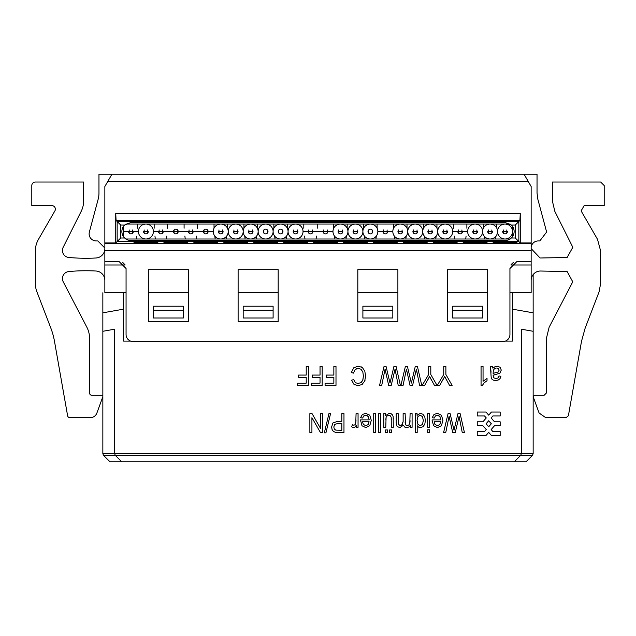 <?xml version="1.0" encoding="UTF-8"?>
<svg xmlns="http://www.w3.org/2000/svg" width="636" height="636" viewBox="0 0 636 636"><rect width="100%" height="100%" fill="white"/><g stroke="black" fill="none" stroke-linecap="round" stroke-linejoin="round"><path stroke-width="0.95" d="M98.962 193.137A23.564 23.564 0 0 1 98.159 199.235A23.564 23.564 0 0 0 98.962 193.137L98.962 174.248L111.92 174.248L107.842 181.324L528.158 181.324L531.147 186.499L531.147 242.952L520.264 242.952L518.849 241.529L117.151 241.529L115.736 242.952L104.853 242.952L104.853 186.499L107.842 181.324M96.195 240.941L97.785 240.941L104.853 248.008L97.785 240.941L96.195 240.941A7.068 7.068 0 0 1 89.366 232.045L98.159 199.235M133.131 341.564L502.869 341.564L133.131 341.564A7.068 7.068 0 0 1 126.063 334.496L126.063 268.511L118.988 261.444L104.853 261.444L104.853 242.952M510.891 264.981L531.147 264.981L531.147 292.783L509.937 292.783L509.937 334.496A7.068 7.068 0 0 1 502.869 341.564M357.822 321.538L397.89 321.538L397.89 292.783L397.89 321.538L357.822 321.538L357.822 292.783L357.822 321.538L397.89 321.538L397.89 269.688L357.822 269.688L357.822 321.538M447.609 321.538L487.669 321.538L487.669 292.783L487.669 321.538L447.609 321.538L447.609 292.783L447.609 321.538L487.669 321.538L487.669 269.688L447.609 269.688L447.609 321.538M278.178 321.538L278.178 292.783L278.178 321.538L238.11 321.538L278.178 321.538L278.178 269.688L238.11 269.688L238.11 321.538L238.11 292.783L238.11 321.538L278.178 321.538M188.391 321.538L188.391 292.783L188.391 321.538L148.331 321.538L188.391 321.538L188.391 269.688L148.331 269.688L148.331 321.538L148.331 292.783L148.331 321.538L188.391 321.538M96.895 413.026L102.778 396.872A1.177 1.177 0 0 0 101.673 395.298L91.894 395.298L101.673 395.298A1.177 1.177 0 0 1 102.778 396.872L96.895 413.026A7.068 7.068 0 0 1 90.256 417.677L69.928 417.677A2.353 2.353 0 0 1 67.607 415.737L54.465 341.19A70.699 70.699 0 0 0 50.848 328.136L36.904 291.805A23.564 23.564 0 0 1 35.338 283.362L35.338 251.085A23.564 23.564 0 0 1 38.494 239.303L54.895 210.898A3.538 3.538 0 0 0 51.834 205.595L31.8 205.595L31.8 185.561A3.538 3.538 0 0 1 35.338 182.031L83.642 182.031L83.642 200.881A23.564 23.564 0 0 1 81.146 211.438L63.187 247.277A7.068 7.068 0 0 0 68.863 257.485A7.068 7.068 0 0 1 63.187 247.277M86.87 327.246L63.234 281.835L86.87 327.246A23.564 23.564 0 0 1 89.533 338.129L89.533 392.937A2.353 2.353 0 0 0 91.894 395.298M63.234 281.835A7.068 7.068 0 0 1 68.863 271.532A188.518 188.518 0 0 1 95.925 271.015A9.429 9.429 0 0 1 104.853 280.428M95.925 258.001A188.518 188.518 0 0 1 68.863 257.485A188.518 188.518 0 0 0 95.925 258.001A9.429 9.429 0 0 0 104.853 248.589M531.147 248.008A7.068 7.068 -135.1 0 1 538.215 240.941L539.805 240.941L538.215 240.941A7.068 7.068 -135.1 0 0 531.147 248.008M539.805 240.941L546.634 232.045L537.841 199.235L537.038 193.137L537.038 174.248L524.08 174.248L528.158 181.324M533.151 292.783L533.151 274.617A9.429 9.429 0 0 1 540.075 271.015L567.137 271.532L572.766 281.835L549.13 327.246L572.766 281.835L567.137 271.532M533.222 396.872L539.105 413.026L533.222 396.872L534.327 395.298L544.106 395.298L534.327 395.298M545.744 417.677L566.072 417.677L545.744 417.677L539.105 413.026M581.535 341.19L585.152 328.136L599.096 291.805L585.152 328.136L581.535 341.19L568.393 415.737L566.072 417.677M600.662 283.362L600.662 251.085L600.662 283.362L599.096 291.805M600.662 251.085L597.506 239.303L581.105 210.898L584.166 205.595L604.2 205.595L604.2 185.561L600.662 182.031L604.2 185.561L604.2 205.595M552.358 182.031L552.358 200.881L552.358 182.031L600.662 182.031M552.358 200.881L554.854 211.438L572.813 247.277L567.137 257.485L540.075 258.001L531.147 248.589M546.467 392.937L544.106 395.298L546.467 392.937L546.467 338.129L549.13 327.246M533.151 274.617L533.151 331.284L521.369 329.21L521.369 453.699L520.677 455.368L514.301 461.752L109.917 461.752L103.541 455.368L115.323 455.368L114.631 453.699L114.631 329.21L102.849 331.284L102.849 312.817L123.583 309.16L123.583 341.095L130.595 341.095M297.441 385.36L297.441 383.142L306.218 383.142L306.218 377.299L298.618 377.299L298.618 375.073L306.218 375.073L306.218 366.511L308.365 366.511L308.365 385.36L297.441 385.36M427.694 432.496L427.694 429.833L429.682 429.833L429.682 432.496L427.694 432.496M424.689 385.36L422.193 385.36L428.656 374.501L428.656 366.511L430.795 366.511L430.795 374.501L437.035 385.36L434.436 385.36L429.594 376.488L424.689 385.36M481.062 385.44L481.062 366.511L483.05 366.511L483.05 381.258L487.025 378.468L487.025 380.71L484.115 382.92L482.35 385.44L481.062 385.44M439.778 385.36L437.282 385.36L443.737 374.501L443.737 366.511L445.884 366.511L445.884 374.501L452.124 385.36L449.517 385.36L444.683 376.488L439.778 385.36M383.786 427.297L383.786 413.638L385.559 413.638L385.559 415.65L389.288 413.336L391.22 413.798L392.555 414.958L393.167 416.675L393.294 427.297L391.307 427.297L391.18 417.28L390.385 415.849L388.89 415.324L387.205 415.857L386.092 417.311L385.774 427.297L383.786 427.297M378.73 432.496L378.73 413.638L380.718 413.638L380.718 432.496L378.73 432.496M385.44 432.607L385.44 429.968L387.515 429.968L387.515 432.607L385.44 432.607M396.196 423.02L396.196 413.638L398.176 413.638L398.367 424.244L400.259 425.603L402.318 424.641L403.129 421.573L403.129 413.638L405.116 413.638L405.609 424.832L407.199 425.603L408.749 425.087L409.783 423.584L410.101 413.638L412.088 413.638L412.088 427.297L410.315 427.297L410.315 425.381L408.845 426.995L406.754 427.607L404.615 426.979L403.439 425.214L399.821 427.607L397.134 426.478L396.196 423.02M309.867 432.496L309.867 413.638L312.061 413.638L320.568 428.457L320.568 413.638L322.619 413.638L322.619 432.496L320.425 432.496L311.918 417.693L311.918 432.496L309.867 432.496M325.934 432.814L324.344 432.814L329.027 413.32L330.633 413.32L325.934 432.814M360.485 419.879L369.23 419.879L368.133 416.437L365.684 415.236L363.816 415.904L362.592 418.043L360.533 417.749L362.337 414.489L365.692 413.336L369.778 415.181L371.281 420.356L369.762 425.707L365.803 427.607L361.964 425.738L360.469 419.879M353.457 373.125L351.31 372.489L353.743 367.807L358.02 366.185L362.281 367.433L364.77 371.026L365.628 376.083L364.666 381.218L361.916 384.549L357.989 385.686L353.902 384.247L351.589 380.193L353.703 379.613L355.333 382.61L358.028 383.548L361.153 382.506L362.91 379.708L363.418 376.091L362.814 371.893L360.946 369.214L358.195 368.324L355.142 369.532L353.457 373.125L355.142 369.532L356.136 368.808M492.892 415.96L500.166 415.96L500.166 412.033L491.429 412.033L488.702 415.149L485.983 412.033L477.246 412.033L477.246 415.96L484.521 415.96L486.262 417.955L482.907 421.803L477.246 421.803L477.246 425.73L482.907 425.73L486.262 429.578L484.521 431.574L477.246 431.574L477.246 435.501L485.983 435.501L488.702 432.385L491.429 435.501L500.166 435.501L500.166 431.574L492.892 431.574L491.151 429.578L494.498 425.73L500.166 425.73L500.166 421.803L494.498 421.803L491.151 417.955L492.892 415.96M332.103 429.618L331.61 427.042L332.922 422.972L337.676 421.302L341.826 421.302L341.826 413.638L343.973 413.638L343.973 432.496L335.395 432.313L333.399 431.431L332.103 429.618M351.692 426.859L352.376 424.713L353.831 425.214L355.007 424.761L355.739 423.489L356.073 413.638L358.06 413.638L358.06 427.297L356.271 427.297L356.271 425.23L355.007 427.146L353.735 427.607L351.803 426.939M325.075 385.36L325.075 383.142L333.852 383.142L333.852 377.299L326.252 377.299L326.252 375.073L333.852 375.073L333.852 366.511L335.999 366.511L335.999 385.36L325.075 385.36M311.258 385.36L311.258 383.142L320.035 383.142L320.035 377.299L312.435 377.299L312.435 375.073L320.035 375.073L320.035 366.511L322.182 366.511L322.182 385.36L311.258 385.36M403.081 385.36L400.926 385.36L405.363 366.511L407.43 366.511L411.349 383.087L415.26 366.511L417.447 366.511L421.74 385.36L419.545 385.36L416.397 369.15L412.589 385.36L410.005 385.36L406.428 369.15L403.081 385.36M389.558 432.607L389.558 429.968L391.633 429.968L391.633 432.607L389.558 432.607M373.706 432.496L373.706 413.638L375.693 413.638L375.693 432.496L373.706 432.496M381.727 385.36L379.573 385.36L384.017 366.511L386.084 366.511L390.003 383.087L393.915 366.511L396.101 366.511L400.394 385.36L398.2 385.36L395.051 369.15L391.235 385.36L388.652 385.36L385.074 369.15L381.727 385.36M432.186 417.749L433.99 414.489L437.345 413.336L441.432 415.181L442.934 420.356L441.416 425.707L437.457 427.607L433.609 425.738L432.122 420.491L432.122 419.879L440.883 419.879L439.786 416.437L437.337 415.236L435.469 415.904L434.245 418.043L432.186 417.749M445.764 432.496L443.61 432.496L448.046 413.638L450.113 413.638L454.032 430.214L457.944 413.638L460.13 413.638L464.423 432.496L462.229 432.496L459.081 416.278L455.273 432.496L452.689 432.496L449.111 416.278L445.764 432.496M415.213 432.496L415.213 413.638L417.057 413.638L417.057 415.364L420.34 413.336L422.916 414.235L424.737 416.747L425.389 420.46L424.8 424.164L423.043 426.724L420.428 427.607L418.536 427.09L417.192 425.73L417.192 432.496L415.213 432.496M427.694 427.297L427.694 413.638L429.682 413.638L429.682 427.297L427.694 427.297M491.079 372.235L490.451 366.511L492.526 366.511L492.924 368.196L495.054 366.654L497.249 366.201L500.214 367.298L501.255 370.112L499.832 373.276L493.091 375.176L493.639 377.776L495.905 378.555L497.98 377.991L498.966 375.963L500.914 376.274L500.039 378.619L498.282 379.994L495.619 380.479L493.178 380.066L491.803 379.032L491.183 377.45L490.451 366.511M533.151 331.284L533.151 453.699L102.849 453.699L103.541 455.368M533.151 312.817L512.417 309.16L512.417 292.783M505.405 341.095L512.417 341.095L512.417 309.16M102.849 331.284L102.849 453.699M102.849 292.783L102.849 312.817M431.24 379.676L430.652 378.595M430.079 377.482L429.594 376.488L429.364 376.957M428.123 379.287L427.829 379.819M487.025 380.71L484.115 382.92L482.35 385.44M446.321 379.676L445.741 378.595M445.16 377.482L444.683 376.488L444.445 376.957M443.213 379.287L442.91 379.819M393.286 418.13L393.294 418.838M391.307 419.72L391.18 417.28L390.385 415.849L388.89 415.324L387.205 415.857L386.092 417.311L385.774 419.983M398.176 422.248L399.066 425.23L401.531 425.293M401.682 425.198L403.129 421.573M405.116 422.519L405.609 424.832L406.356 425.46M406.491 425.508L408.749 425.087L409.783 423.584L410.101 420.73M407.279 427.575L406.754 427.607M405.021 427.233L404.615 426.979M403.614 425.691L403.439 425.214M371.281 420.356L371.273 420.865M369.23 419.879L368.133 416.437L366.869 415.459M368.427 416.834L368.133 416.437M366.678 415.395L363.816 415.904L362.592 418.043M351.31 372.489L351.438 371.973M361.455 366.916L362.281 367.433M365.628 376.083L365.62 376.591M365.088 380.074L364.666 381.218M362.647 384.001L361.916 384.549M358.974 385.623L357.989 385.686M354.673 384.812L353.902 384.247M353.703 379.613L355.333 382.61L358.028 383.548L361.153 382.506L362.623 380.519M362.759 380.185L363.418 376.091L362.814 371.893L360.946 369.214L358.195 368.324L356.343 368.705M358.776 368.363L358.195 368.324M332.39 423.783L332.922 422.972M352.376 424.713L353.831 425.214L355.007 424.761L356.073 420.793M417.081 373.006L416.898 372.084M416.62 370.542L416.278 369.715M406.428 369.15L406.332 369.675M405.736 372.688L405.617 373.245M395.735 373.006L395.552 372.084M395.274 370.542L394.932 369.723M385.074 369.15L384.979 369.675M384.39 372.688L384.271 373.245M442.934 420.356L442.926 420.865M440.883 419.879L439.786 416.437L438.522 415.459M440.08 416.834L439.786 416.437M438.331 415.395L435.469 415.904L434.34 417.733M459.764 420.142L459.582 419.211M459.303 417.669L458.961 416.85M449.111 416.278L449.016 416.811M448.42 419.824L448.3 420.38M496.637 374.381L493.091 375.176L493.639 377.776L495.905 378.555L497.98 377.991L498.966 375.963M493.305 377.243L493.639 377.776M514.301 461.752L526.083 461.752L532.459 455.368L533.151 453.699M243.183 310.296L243.183 306.218L273.106 306.218L273.106 310.296L243.183 310.296L243.183 318L273.106 318L273.106 310.296M153.395 310.296L153.395 306.218L183.327 306.218L183.327 310.296L153.395 310.296L153.395 318L183.327 318L183.327 310.296M362.894 306.218L392.817 306.218L392.817 318L362.894 318L362.894 306.218M452.673 310.296L482.605 310.296L482.605 318L452.673 318L452.673 306.218L482.605 306.218L482.605 310.296L482.605 306.218M123.583 309.16L123.583 292.783M532.459 455.368L115.323 455.368L121.699 461.752M362.592 422.042L363.315 424.371L365.78 425.707L368.085 424.641L369.119 421.779L362.568 421.779M333.82 427.114L334.329 428.99L335.689 430.103L341.826 430.27L341.826 423.528L337.644 423.528L334.695 424.427L333.82 426.963M334.337 424.88L334.695 424.427M434.245 422.042L434.968 424.371L437.433 425.707L439.738 424.641L440.772 421.779L434.221 421.779M494.331 368.904L493.409 370.2L493.091 373.364L496.342 372.489L493.091 373.364M496.255 368.045L494.728 368.602M498.266 371.917L499.133 370.176L498.529 368.634L496.772 368.013M484.155 236.075L484.529 239.001M483.368 224.031L483.368 228.221M476.889 233.078L476.889 229.954M473.351 229.954L473.351 233.078M466.872 228.221L466.872 224.031M465.711 239.001L466.093 236.075M454.223 236.075L454.605 239.001M453.444 224.031L453.444 228.221M446.957 233.078L446.957 229.954M443.427 229.954L443.427 233.078M436.948 228.221L436.948 224.031M435.787 239.001L436.161 236.075M424.299 236.075L424.673 239.001M423.512 224.031L423.512 228.221M417.033 233.078L417.033 229.954M413.495 229.954L413.495 233.078M407.016 228.221L407.016 224.031M405.855 239.001L406.237 236.075M394.368 236.075L394.741 239.001M393.589 224.031L393.589 228.221M387.101 233.078L387.101 229.954M383.572 229.954L383.572 233.078M377.092 228.221L377.092 224.031M375.932 239.001L376.305 236.075M364.444 236.075L364.818 239.001M363.657 224.031L363.657 228.221M357.178 233.078L357.178 229.954M353.64 229.954L353.64 233.078M347.161 228.221L347.161 224.031M346 239.001L346.382 236.075M334.512 236.075L334.886 239.001M333.733 224.031L333.733 228.221M327.246 233.078L327.246 229.954M323.716 229.954L323.716 233.078M317.237 228.221L317.237 224.031M316.076 239.001L316.45 236.075M304.588 236.075L304.962 239.001M303.801 224.031L303.801 228.221M297.322 233.078L297.322 229.954M293.784 229.954L293.784 233.078M287.305 228.221L287.305 224.031M286.144 239.001L286.526 236.075M274.657 236.075L275.03 239.001M273.877 224.031L273.877 228.221M267.39 233.078L267.39 229.954M263.861 229.954L263.861 233.078M257.381 228.221L257.381 224.031M256.221 239.001L256.594 236.075M244.733 236.075L245.106 239.001M243.946 224.031L243.946 228.221M237.466 233.078L237.466 229.954M233.929 229.954L233.929 233.078M227.45 228.221L227.45 224.031M226.289 239.001L226.67 236.075M214.801 236.075L215.175 239.001M214.022 224.031L214.022 228.221M207.535 233.078L207.535 229.954M204.005 229.954L204.005 233.078M197.526 228.221L197.526 224.031M196.365 239.001L196.739 236.075M184.869 236.075L185.251 239.001M184.09 224.031L184.09 228.221M177.611 233.078L177.611 229.954M174.073 229.954L174.073 233.078M167.594 228.221L167.594 224.031M166.433 239.001L166.815 236.075M154.946 236.075L155.319 239.001M154.166 224.031L154.166 228.221M147.679 233.078L147.679 229.954M144.149 229.954L144.149 233.078M137.67 228.221L137.67 224.031M136.509 239.001L136.883 236.075M506.82 229.954L506.82 233.078M503.283 233.078L503.283 229.954M496.803 228.221L496.803 224.031M495.643 239.001L496.016 236.075M488.321 233.078L488.321 229.954M491.851 233.078L491.851 229.954M129.18 233.078L129.18 229.954M132.717 233.078L132.717 229.954M159.111 233.078L159.111 229.954M162.649 233.078L162.649 229.954M189.043 233.078L189.043 229.954M192.573 233.078L192.573 229.954M218.967 233.078L218.967 229.954M222.505 233.078L222.505 229.954M248.899 233.078L248.899 229.954M252.428 233.078L252.428 229.954M278.822 233.078L278.822 229.954M282.36 233.078L282.36 229.954M308.754 233.078L308.754 229.954M312.284 233.078L312.284 229.954M338.678 233.078L338.678 229.954M342.216 233.078L342.216 229.954M368.61 233.078L368.61 229.954M372.14 233.078L372.14 229.954M398.534 233.078L398.534 229.954M402.071 233.078L402.071 229.954M428.465 233.078L428.465 229.954M431.995 233.078L431.995 229.954M458.389 233.078L458.389 229.954M461.927 233.078L461.927 229.954M362.894 310.296L392.817 310.296M241.179 461.752L215.254 461.752M271.103 461.752L245.186 461.752M301.035 461.752L275.11 461.752M330.959 461.752L305.041 461.752M360.89 461.752L334.965 461.752M390.814 461.752L364.897 461.752M420.746 461.752L394.821 461.752M450.67 461.752L424.753 461.752M480.601 461.752L454.676 461.752M510.525 461.752L484.608 461.752M488.702 420.762L491.326 423.767L488.702 426.772L486.087 423.767L488.702 420.762M417.939 416.477L417.025 420.261L417.955 424.379L420.245 425.691L422.455 424.427L423.345 420.46L422.399 416.532L420.15 415.236L417.939 416.477M496.342 372.489L498.075 372.028M126.063 292.783L104.853 292.783L104.853 261.444L118.988 261.444M531.147 264.981L531.147 242.952M157.935 242.213L133.894 242.213L141.2 241.656L157.935 241.839M187.859 242.213L163.826 242.213L171.132 241.656L187.859 241.839M217.79 242.213L193.749 242.213L201.056 241.656L217.79 241.839M247.714 242.213L223.681 242.213L230.987 241.656L247.714 241.839M277.646 242.213L253.605 242.213L260.911 241.656L277.646 241.839M307.57 242.213L283.537 242.213L290.843 241.656L307.57 241.839M337.501 242.213L313.461 242.213L320.767 241.656L337.501 241.839M367.425 242.213L343.392 242.213L350.698 241.656L367.425 241.839M397.357 242.213L373.316 242.213L380.622 241.656L397.357 241.839M427.281 242.213L403.248 242.213L410.554 241.656L427.281 241.839M457.212 242.213L433.172 242.213L440.478 241.656L457.212 241.839M487.136 242.213L463.103 242.213L470.409 241.656L487.136 241.839M517.068 242.213L493.027 242.213L500.333 241.656L517.068 241.839M120.689 237.999L120.689 225.033L117.151 221.503L518.849 221.503L518.849 241.529L515.311 237.999L511.4 237.999L508.164 240.034L505.048 240.591L130.952 240.591L127.836 240.034L124.6 237.999L120.689 237.999L117.151 241.529L117.151 221.503L116.086 220.43L115.736 213.37L115.736 242.952M520.264 242.952L520.264 213.37L115.736 213.37M487.669 292.783L447.609 292.783M397.89 292.783L357.822 292.783M278.178 292.783L238.11 292.783M188.391 292.783L148.331 292.783M531.147 261.444L517.012 261.444L531.147 261.444M517.012 261.444L509.937 268.511L509.937 334.496M68.863 271.532A188.518 188.518 0 0 1 95.925 271.015M83.642 182.031L83.642 200.881M31.8 205.595L31.8 185.561M51.834 205.595A3.538 3.538 0 0 1 54.895 210.898M35.338 283.362L35.338 251.085M54.465 341.19A70.699 70.699 0 0 0 50.848 328.136L36.904 291.805M90.256 417.677L69.928 417.677M537.841 199.235L537.038 193.137M531.147 280.428A9.429 9.429 0 0 1 540.075 271.015M581.105 210.898L584.166 205.595M572.813 247.277L567.137 257.485M515.311 237.999L515.311 225.033L519.914 220.43L520.264 213.37M111.92 174.248L524.08 174.248M513.546 262.35L511.233 264.449M125.006 264.799L122.812 262.565M493.027 221.312L493.027 220.7L517.068 220.7L517.068 221.312L493.027 221.312L493.027 220.7M463.103 221.312L463.103 220.7L487.136 220.7L487.136 221.312L463.103 221.312L463.103 220.7M433.172 221.312L433.172 220.7L457.212 220.7L457.212 221.312L433.172 221.312L433.172 220.7M403.248 221.312L403.248 220.7L427.281 220.7L427.281 221.312L403.248 221.312L403.248 220.7M373.316 221.312L373.316 220.7L397.357 220.7L397.357 221.312L373.316 221.312L373.316 220.7M343.392 221.312L343.392 220.7L367.425 220.7L367.425 221.312L343.392 221.312L343.392 220.7M313.461 221.312L313.461 220.7L337.501 220.7L337.501 221.312L313.461 221.312L313.461 220.7M283.537 221.312L283.537 220.7L307.57 220.7L307.57 221.312L283.537 221.312L283.537 220.7M253.605 221.312L253.605 220.7L277.646 220.7L277.646 221.312L253.605 221.312L253.605 220.7M223.681 221.312L223.681 220.7L247.714 220.7L247.714 221.312L223.681 221.312L223.681 220.7M193.749 221.312L193.749 220.7L217.79 220.7L217.79 221.312L193.749 221.312L193.749 220.7M163.826 221.312L163.826 220.7L187.859 220.7L187.859 221.312L163.826 221.312L163.826 220.7M133.894 221.312L133.894 220.7L157.935 220.7L157.935 221.312L133.894 221.312L133.894 220.7M120.689 225.033L124.6 225.033A9.071 9.071 0 0 0 124.6 237.999M124.6 225.033L130.952 222.441L505.048 222.441L511.4 225.033L515.311 225.033M511.4 225.033A9.071 9.071 0 0 1 511.4 237.999M517.068 221.312L517.068 220.7M487.136 221.312L487.136 220.7M457.212 221.312L457.212 220.7M427.281 221.312L427.281 220.7M397.357 221.312L397.357 220.7M367.425 221.312L367.425 220.7M337.501 221.312L337.501 220.7M307.57 221.312L307.57 220.7M277.646 221.312L277.646 220.7M247.714 221.312L247.714 220.7M217.79 221.312L217.79 220.7M187.859 221.312L187.859 220.7M157.935 221.312L157.935 220.7M323.128 231.512A2.353 2.353 0 0 0 325.481 233.873A2.353 2.353 0 0 0 327.842 231.512L323.128 231.512M332.962 231.512L318 231.512L332.962 231.512A7.481 7.481 0 0 1 340.443 224.031A7.481 7.481 0 0 1 347.932 231.512A7.481 7.481 0 0 1 340.443 239.001A7.481 7.481 0 0 1 332.962 231.512M203.417 231.512A2.353 2.353 0 0 0 205.77 233.873A2.353 2.353 0 0 0 208.123 231.512A2.353 2.353 0 0 0 205.77 229.159A2.353 2.353 0 0 0 203.417 231.512M213.251 231.512L198.289 231.512L213.251 231.512A7.481 7.481 0 0 1 220.732 224.031A7.481 7.481 0 0 1 228.213 231.512A7.481 7.481 0 0 1 235.702 224.031A7.481 7.481 0 0 1 243.183 231.512A7.481 7.481 0 0 1 235.702 239.001A7.481 7.481 0 0 1 228.213 231.512A7.481 7.481 0 0 1 220.732 239.001A7.481 7.481 0 0 1 213.251 231.512M188.447 231.512A2.353 2.353 0 0 0 190.808 233.873A2.353 2.353 0 0 0 193.161 231.512L188.447 231.512M198.289 231.512L183.327 231.512L198.289 231.512M427.877 231.512A2.353 2.353 0 0 0 430.23 233.873A2.353 2.353 0 0 0 432.583 231.512L427.877 231.512M422.749 231.512A7.481 7.481 0 0 1 430.23 224.031A7.481 7.481 0 0 1 437.711 231.512A7.481 7.481 0 0 1 430.23 239.001A7.481 7.481 0 0 1 422.749 231.512A7.481 7.481 0 0 1 415.268 239.001A7.481 7.481 0 0 1 407.787 231.512A7.481 7.481 0 0 1 400.298 239.001A7.481 7.481 0 0 1 392.817 231.512L377.856 231.512A7.481 7.481 0 0 1 370.375 239.001A7.481 7.481 0 0 1 362.894 231.512A7.481 7.481 0 0 1 355.413 239.001A7.481 7.481 0 0 1 347.932 231.512A7.481 7.481 0 0 1 355.413 224.031A7.481 7.481 0 0 1 362.894 231.512A7.481 7.481 0 0 1 370.375 224.031A7.481 7.481 0 0 1 377.856 231.512L392.817 231.512A7.481 7.481 0 0 1 400.298 224.031A7.481 7.481 0 0 1 407.787 231.512A7.481 7.481 0 0 1 415.268 224.031A7.481 7.481 0 0 1 422.749 231.512M338.09 231.512A2.353 2.353 0 0 0 340.443 233.873A2.353 2.353 0 0 0 342.804 231.512L338.09 231.512M233.34 231.512A2.353 2.353 0 0 0 235.702 233.873A2.353 2.353 0 0 0 238.055 231.512L233.34 231.512M502.694 231.512A2.353 2.353 0 0 0 505.048 233.873A2.353 2.353 0 0 0 507.409 231.512L502.694 231.512M497.567 231.512A7.481 7.481 0 0 1 505.048 224.031A7.481 7.481 0 0 1 512.529 231.512A7.481 7.481 0 0 1 505.048 239.001A7.481 7.481 0 0 1 497.567 231.512A7.481 7.481 0 0 1 490.086 239.001A7.481 7.481 0 0 1 482.605 231.512A7.481 7.481 0 0 1 475.124 239.001A7.481 7.481 0 0 1 467.643 231.512A7.481 7.481 0 0 1 475.124 224.031A7.481 7.481 0 0 1 482.605 231.512A7.481 7.481 0 0 1 490.086 224.031A7.481 7.481 0 0 1 497.567 231.512M218.379 231.512A2.353 2.353 0 0 0 220.732 233.873A2.353 2.353 0 0 0 223.093 231.512L218.379 231.512M472.763 231.512A2.353 2.353 0 0 0 475.124 233.873A2.353 2.353 0 0 0 477.477 231.512L472.763 231.512M353.052 231.512A2.353 2.353 0 0 0 355.413 233.873A2.353 2.353 0 0 0 357.766 231.512L353.052 231.512M248.302 231.512A2.353 2.353 0 0 0 250.664 233.873A2.353 2.353 0 0 0 253.017 231.512L248.302 231.512M243.183 231.512A7.481 7.481 0 0 1 250.664 224.031A7.481 7.481 0 0 1 258.144 231.512A7.481 7.481 0 0 1 250.664 239.001A7.481 7.481 0 0 1 243.183 231.512M442.839 231.512A2.353 2.353 0 0 0 445.192 233.873A2.353 2.353 0 0 0 447.553 231.512L442.839 231.512M437.711 231.512A7.481 7.481 0 0 1 445.192 224.031A7.481 7.481 0 0 1 452.673 231.512A7.481 7.481 0 0 1 445.192 239.001A7.481 7.481 0 0 1 437.711 231.512M487.733 231.512A2.353 2.353 0 0 0 490.086 233.873A2.353 2.353 0 0 0 492.439 231.512L487.733 231.512M368.013 231.512A2.353 2.353 0 0 0 370.375 233.873A2.353 2.353 0 0 0 372.728 231.512A2.353 2.353 0 0 0 370.375 229.159A2.353 2.353 0 0 0 368.013 231.512M263.272 231.512A2.353 2.353 0 0 0 265.625 233.873A2.353 2.353 0 0 0 267.987 231.512A2.353 2.353 0 0 0 265.625 229.159A2.353 2.353 0 0 0 263.272 231.512M258.144 231.512A7.481 7.481 0 0 1 265.625 224.031A7.481 7.481 0 0 1 273.106 231.512A7.481 7.481 0 0 1 265.625 239.001A7.481 7.481 0 0 1 258.144 231.512M457.801 231.512A2.353 2.353 0 0 0 460.154 233.873A2.353 2.353 0 0 0 462.515 231.512L457.801 231.512M467.643 231.512L452.673 231.512L467.643 231.512M128.591 231.512A2.353 2.353 0 0 0 130.952 233.873A2.353 2.353 0 0 0 133.306 231.512L128.591 231.512M138.433 231.512L123.471 231.512L138.433 231.512A7.481 7.481 0 0 1 145.914 224.031A7.481 7.481 0 0 1 153.395 231.512A7.481 7.481 0 0 1 145.914 239.001A7.481 7.481 0 0 1 138.433 231.512M382.983 231.512A2.353 2.353 0 0 0 385.337 233.873A2.353 2.353 0 0 0 387.698 231.512L382.983 231.512M278.234 231.512A2.353 2.353 0 0 0 280.587 233.873A2.353 2.353 0 0 0 282.948 231.512A2.353 2.353 0 0 0 280.587 229.159A2.353 2.353 0 0 0 278.234 231.512M273.106 231.512A7.481 7.481 0 0 1 280.587 224.031A7.481 7.481 0 0 1 288.068 231.512A7.481 7.481 0 0 1 280.587 239.001A7.481 7.481 0 0 1 273.106 231.512M512.529 236.648L512.529 226.384M125.817 239.001L510.183 239.001M123.471 226.384L123.471 236.648M510.167 224.031L125.833 224.031M143.561 231.512A2.353 2.353 0 0 0 145.914 233.873A2.353 2.353 0 0 0 148.268 231.512L143.561 231.512M397.945 231.512A2.353 2.353 0 0 0 400.298 233.873A2.353 2.353 0 0 0 402.66 231.512L397.945 231.512M293.196 231.512A2.353 2.353 0 0 0 295.557 233.873A2.353 2.353 0 0 0 297.91 231.512L293.196 231.512M288.068 231.512A7.481 7.481 0 0 1 295.557 224.031A7.481 7.481 0 0 1 303.038 231.512A7.481 7.481 0 0 1 295.557 239.001A7.481 7.481 0 0 1 288.068 231.512M173.485 231.512A2.353 2.353 0 0 0 175.846 233.873A2.353 2.353 0 0 0 178.199 231.512A2.353 2.353 0 0 0 175.846 229.159A2.353 2.353 0 0 0 173.485 231.512M183.327 231.512L168.357 231.512L183.327 231.512M158.523 231.512A2.353 2.353 0 0 0 160.876 233.873A2.353 2.353 0 0 0 163.237 231.512L158.523 231.512M168.357 231.512L153.395 231.512L168.357 231.512M412.907 231.512A2.353 2.353 0 0 0 415.268 233.873A2.353 2.353 0 0 0 417.621 231.512L412.907 231.512M308.158 231.512A2.353 2.353 0 0 0 310.519 233.873A2.353 2.353 0 0 0 312.872 231.512L308.158 231.512M318 231.512L303.038 231.512L318 231.512M531.147 243.524L104.853 243.524M531.147 250.584L104.853 250.584M104.853 264.981L125.117 264.981M116.086 220.43L519.914 220.43"/></g></svg>
